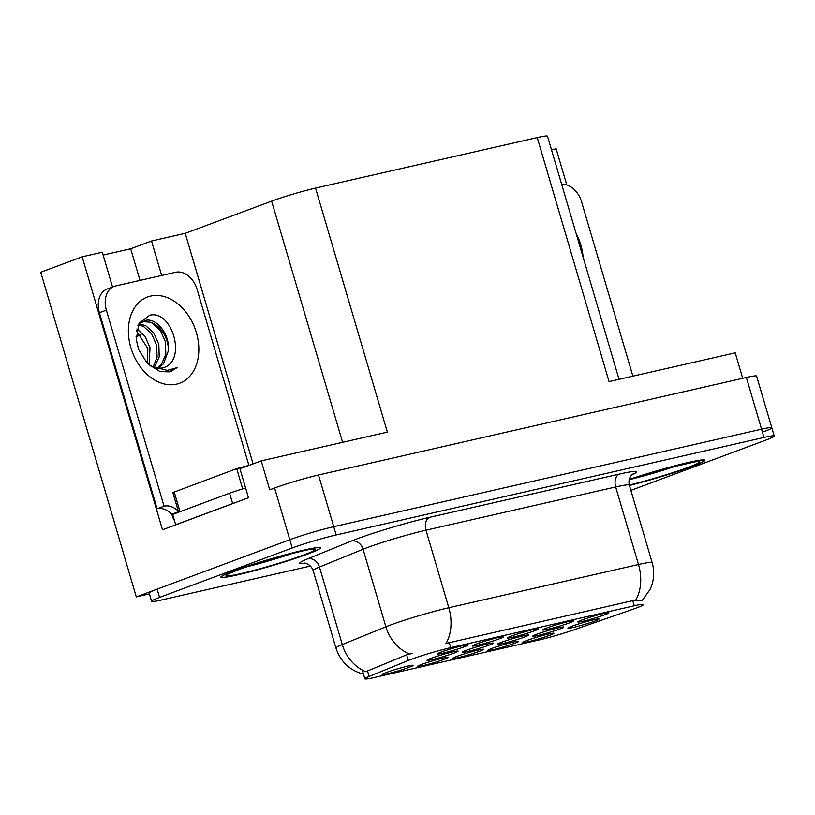 <?xml version="1.0" encoding="UTF-8"?>
<svg xmlns="http://www.w3.org/2000/svg" width="815" height="815" viewBox="0 0 815 815"><rect width="100%" height="100%" fill="white"/><g stroke="black" fill="none" stroke-linecap="round" stroke-linejoin="round"><path stroke-width="1.22" d="M536.698 634.264A16.198 1.07 163.6 0 0 532.694 636.158A16.198 1.07 163.6 0 0 542.515 634.355A16.198 1.07 163.6 0 0 559.783 629.007A16.198 1.07 163.6 0 0 563.756 627.02A16.198 1.07 163.6 0 0 553.385 629.068A16.198 1.07 163.6 0 0 536.698 634.264M386.167 672.548A16.198 1.07 163.6 0 0 382.164 674.453A16.198 1.07 163.6 0 0 391.974 672.64A16.198 1.07 163.6 0 0 409.242 667.291A16.198 1.07 163.6 0 0 413.225 665.315A16.198 1.07 163.6 0 0 402.855 667.363A16.198 1.07 163.6 0 0 386.167 672.548M571.936 626.236A16.198 1.07 163.6 0 0 567.923 628.131A16.198 1.07 163.6 0 0 577.743 626.327A16.198 1.07 163.6 0 0 595.011 620.979A16.198 1.07 163.6 0 0 598.984 618.993A16.198 1.07 163.6 0 0 588.613 621.04A16.198 1.07 163.6 0 0 571.936 626.236M441.18 652.051A16.198 1.07 163.6 0 0 437.176 653.956A16.198 1.07 163.6 0 0 446.987 652.143A16.198 1.07 163.6 0 0 464.255 646.794A16.198 1.07 163.6 0 0 468.238 644.808A16.198 1.07 163.6 0 0 457.867 646.855A16.198 1.07 163.6 0 0 441.18 652.051M526.836 640.488A16.198 1.07 163.6 0 0 522.833 642.393A16.198 1.07 163.6 0 0 532.653 640.58A16.198 1.07 163.6 0 0 549.921 635.231A16.198 1.07 163.6 0 0 553.894 633.245A16.198 1.07 163.6 0 0 543.524 635.293A16.198 1.07 163.6 0 0 526.836 640.488M466.241 650.319A16.198 1.07 163.6 0 0 462.237 652.224A16.198 1.07 163.6 0 0 472.048 650.411A16.198 1.07 163.6 0 0 489.316 645.062A16.198 1.07 163.6 0 0 493.299 643.076A16.198 1.07 163.6 0 0 482.928 645.123A16.198 1.07 163.6 0 0 466.241 650.319M511.514 636.026A16.198 1.07 163.6 0 0 507.511 637.921A16.198 1.07 163.6 0 0 517.321 636.107A16.198 1.07 163.6 0 0 534.589 630.759A16.198 1.07 163.6 0 0 538.572 628.783A16.198 1.07 163.6 0 0 528.202 630.83A16.198 1.07 163.6 0 0 511.514 636.026M431.013 658.347A16.198 1.07 163.6 0 0 427.009 660.252A16.198 1.07 163.6 0 0 436.82 658.439A16.198 1.07 163.6 0 0 454.087 653.09A16.198 1.07 163.6 0 0 458.071 651.114A16.198 1.07 163.6 0 0 447.7 653.161A16.198 1.07 163.6 0 0 431.013 658.347M491.669 648.506A16.198 1.07 163.6 0 0 487.665 650.411A16.198 1.07 163.6 0 0 497.476 648.597A16.198 1.07 163.6 0 0 514.744 643.249A16.198 1.07 163.6 0 0 518.727 641.262A16.198 1.07 163.6 0 0 508.356 643.31A16.198 1.07 163.6 0 0 491.669 648.506M546.682 628.008A16.198 1.07 163.6 0 0 542.678 629.903A16.198 1.07 163.6 0 0 552.499 628.1A16.198 1.07 163.6 0 0 569.766 622.752A16.198 1.07 163.6 0 0 573.74 620.765A16.198 1.07 163.6 0 0 563.369 622.813A16.198 1.07 163.6 0 0 546.682 628.008M476.347 644.033A16.198 1.07 163.6 0 0 472.343 645.938A16.198 1.07 163.6 0 0 482.154 644.125A16.198 1.07 163.6 0 0 499.422 638.777A16.198 1.07 163.6 0 0 503.405 636.8A16.198 1.07 163.6 0 0 493.034 638.848A16.198 1.07 163.6 0 0 476.347 644.033M581.849 619.991A16.198 1.07 163.6 0 0 577.845 621.896A16.198 1.07 163.6 0 0 587.666 620.083A16.198 1.07 163.6 0 0 604.934 614.734A16.198 1.07 163.6 0 0 608.907 612.748A16.198 1.07 163.6 0 0 598.536 614.795A16.198 1.07 163.6 0 0 581.849 619.991M501.47 642.291A16.198 1.07 163.6 0 0 497.466 644.196A16.198 1.07 163.6 0 0 507.276 642.383A16.198 1.07 163.6 0 0 524.544 637.035A16.198 1.07 163.6 0 0 528.528 635.048A16.198 1.07 163.6 0 0 518.157 637.096A16.198 1.07 163.6 0 0 501.47 642.291M421.335 664.541A16.198 1.07 163.6 0 0 417.331 666.436A16.198 1.07 163.6 0 0 427.142 664.622A16.198 1.07 163.6 0 0 444.409 659.274A16.198 1.07 163.6 0 0 448.393 657.298A16.198 1.07 163.6 0 0 438.022 659.345A16.198 1.07 163.6 0 0 421.335 664.541M456.502 656.523A16.198 1.07 163.6 0 0 452.498 658.418A16.198 1.07 163.6 0 0 462.309 656.615A16.198 1.07 163.6 0 0 479.577 651.266A16.198 1.07 163.6 0 0 483.56 649.28A16.198 1.07 163.6 0 0 473.189 651.328A16.198 1.07 163.6 0 0 456.502 656.523M411.198 659.345A29.167 1.936 163.6 0 0 408.254 660.486L369.134 676.44A29.167 1.936 163.6 0 0 364.865 678.803A29.167 1.936 163.6 0 0 374.085 677.56L538.634 640.06A29.167 1.936 163.6 0 0 574.585 629.618L632.705 609.335A29.167 1.936 163.6 0 0 643.483 604.547A29.167 1.936 163.6 0 0 634.264 605.8L450.726 647.63A29.167 1.936 163.6 0 0 411.198 659.345M763.808 431.685A32.406 2.15 163.6 0 0 771.815 427.794A32.406 2.15 163.6 0 0 761.567 429.179L333.732 526.684A32.406 2.15 163.6 0 0 289.814 539.703L136.299 596.906L149.389 593.921M161.665 275.45L151.529 241.006L185.229 233.324L271.639 201.132A32.406 2.15 -16.4 0 1 315.548 188.102L387.37 432.123L261.218 460.872L239.956 468.788L248.483 497.741L162.491 529.781L82.152 256.817L102.303 252.232L112.531 286.992M315.548 188.102L537.238 137.582L609.06 381.593L735.212 352.844L742.699 378.313M630.881 490.365A32.406 2.15 163.6 0 0 633.571 489.387L766.243 439.957A32.406 2.15 163.6 0 0 774.25 436.066L756.595 376.092A32.406 2.15 163.6 0 0 746.357 377.477L318.512 474.982A32.406 2.15 163.6 0 0 274.594 488.012L269.734 489.825L261.218 460.872M136.299 596.906L40.75 272.251L82.152 256.817M551.5 149.848L556.146 148.799L566.792 184.974M537.238 137.582A32.406 2.15 -16.4 0 1 547.486 136.197L619.043 379.321M185.229 233.324L253.088 463.898M103.138 255.054L130.695 248.769L151.529 241.006M139.997 280.391L130.695 248.769M233.762 570.908A51.844 3.433 163.6 0 0 220.936 577.132A51.844 3.433 163.6 0 0 253.271 570.948A51.844 3.433 163.6 0 0 307.601 554.078A51.844 3.433 163.6 0 0 320.417 547.853A51.844 3.433 163.6 0 0 288.092 554.037A51.844 3.433 163.6 0 0 233.762 570.908M629.435 485.465A51.844 3.433 163.6 0 0 692.057 466.455A51.844 3.433 163.6 0 0 704.873 460.231A51.844 3.433 163.6 0 0 679.089 464.723A51.844 3.433 163.6 0 0 629.272 479.393M363.826 674.27C349.839 670.572 340.548 661.831 335.974 648.068A43.205 2.863 -16.4 0 1 342.29 644.573L385.892 626.796A43.205 2.863 -16.4 0 1 390.253 625.105A43.205 2.863 -16.4 0 1 448.8 607.735A37.806 25.825 77.2 0 1 445.978 643.432L632.746 600.645L642.251 600.36M635.669 600.207A37.806 25.825 -102.8 0 0 638.491 564.51L448.8 607.735L425.98 530.188A43.205 2.863 163.6 0 0 367.433 547.558A43.205 2.863 163.6 0 0 363.072 549.249L319.47 567.026L342.29 644.573A37.806 31.561 67.8 0 0 365.792 671.692L406.603 654.852L412.747 653.294M771.815 427.794A32.406 2.15 163.6 0 0 761.567 429.179L333.732 526.684A32.406 2.15 163.6 0 0 289.814 539.703L157.142 589.143A32.406 2.15 163.6 0 0 149.135 593.035L151.57 601.307A32.406 2.15 163.6 0 0 161.818 599.922L310.484 566.038M774.25 436.066A32.406 2.15 163.6 0 0 764.001 437.451L336.167 534.956A32.406 2.15 163.6 0 0 292.249 547.975L159.577 597.415A32.406 2.15 163.6 0 0 151.57 601.307M149.685 315.252C172.811 309.109 188.082 363.785 161.452 368.095L156.429 368.319L151.325 366.343L167.269 370.377L177.038 367.667L169.163 371.854L160.035 371.579L147.474 363.612L138.662 349.625L136.258 339.56L139.039 323.239L149.685 315.252M157.529 368.4L163.448 363.877L168.399 350.766C170.152 334.568 156.49 317.656 145.641 320.356L140.027 323.158L143.379 321.701L149.919 322.149L152.273 323.137L160.412 330.513L165.445 341.933L165.822 354.423L161.238 364.702L156.979 368.37M140.027 323.158L137.908 325.654M147.006 363.123L151.325 366.343M149.074 364.804L150.011 347.689L144.999 336.289L136.879 328.914M147.566 363.602L147.8 348.514L136.492 330.798M154.127 367.748L159.21 356.889L158.833 344.399L153.801 332.978L145.651 325.603L139.253 323.932M152.986 367.27L157.101 357.164L156.623 345.224L151.59 333.804L143.45 326.418L138.489 324.849M174.42 520.459A10.799 7.376 77.2 0 1 172.454 516.282L171.843 514.214A21.608 15.709 69.6 0 0 157.101 508.754L99.41 312.716A21.608 15.709 -110.4 0 1 107.244 288.968L114.192 286.381A21.608 15.709 -110.4 0 1 115.648 285.943L175.653 272.271A21.608 15.709 -110.4 0 1 197.118 289.437L248.891 465.345M157.101 508.754L164.049 506.166L106.358 310.128A21.608 15.709 -110.4 0 1 114.192 286.381M164.049 506.166A21.608 15.709 -110.4 0 1 178.322 511.158M176.346 524.626A21.608 1.436 163.6 0 0 175.694 524.779L232.652 503.548A21.608 1.436 -16.4 0 1 237.155 501.959M245.621 488.022A21.608 1.436 163.6 0 0 229.606 493.207L172.648 514.428L175.694 524.779M171.843 514.214L178.495 511.738M171.109 371.294L177.038 367.667M234.139 570.826A51.304 3.403 -16.4 0 1 287.909 554.129A51.304 3.403 -16.4 0 1 319.898 548.006A51.304 3.403 -16.4 0 1 307.214 554.169A51.304 3.403 -16.4 0 1 253.455 570.857A51.304 3.403 -16.4 0 1 221.456 576.979A51.304 3.403 -16.4 0 1 234.139 570.826M249.716 465.151L236.696 468.625L172.851 492.566L178.628 512.207M629.261 479.444A51.304 3.403 -16.4 0 1 678.691 464.866A51.304 3.403 -16.4 0 1 704.354 460.383A51.304 3.403 -16.4 0 1 691.67 466.547A51.304 3.403 -16.4 0 1 629.425 485.424M561.678 184.404A21.608 15.709 -110.4 0 1 581.574 201.825L632.888 376.163M408.254 660.486L406.603 654.852M141.046 334.863L136.085 336.717M274.594 488.012L292.249 547.975M318.512 474.982L336.167 534.956M746.357 377.477L764.001 437.451M271.639 201.132L342.616 442.321M634.264 605.8L632.746 600.645M450.726 647.63L449.208 642.475M369.134 676.44L367.473 670.806M619.573 474.035A10.799 7.376 -102.8 0 0 615.671 486.963L425.98 530.188A10.799 7.376 -102.8 0 1 429.882 517.26L619.573 474.035A54.014 3.576 -16.4 0 1 632.114 474.656M629.333 485.119A43.205 2.863 163.6 0 0 615.671 486.963L638.491 564.51A43.205 2.863 -16.4 0 1 652.163 562.656L629.333 485.119C628.436 480.952 629.241 477.59 631.747 475.013L632.807 474.106M409.578 653.987A37.806 31.561 67.8 0 1 385.892 626.796L363.072 549.249A10.799 9.016 -112.2 0 0 351.245 541.089A54.014 3.576 -16.4 0 1 429.882 517.26M305.146 563.236A54.014 3.576 -16.4 0 1 307.642 558.866L351.245 541.089M159.577 597.415L157.142 589.143M307.642 558.866A10.799 9.016 -112.2 0 1 319.47 567.026A43.205 2.863 163.6 0 0 313.143 570.52C310.158 562.666 302.854 562.89 304.27 563.155M150.643 296.059A46.017 33.466 -110.4 0 1 196.374 332.642A46.017 33.466 -110.4 0 1 176.57 384.15A46.017 33.466 -110.4 0 1 130.838 347.577A46.017 33.466 -110.4 0 1 150.643 296.059M168.399 350.766A24.409 17.757 69.6 0 0 149.919 322.149M229.606 493.207L232.652 503.548M99.41 312.716L106.358 310.128M292.779 553.253A41.076 2.72 -16.4 0 1 247.098 566.7M237.603 570.031A46.445 3.077 -16.4 0 1 300.552 551.368A46.445 3.077 -16.4 0 1 303.761 554.954A46.445 3.077 -16.4 0 1 240.812 573.628A46.445 3.077 -16.4 0 1 237.603 570.031M174.186 491.924L180.003 511.698M236.696 468.625L242.666 488.898M244.021 466.455L244.235 467.199M677.234 465.63A41.076 2.72 -16.4 0 1 631.554 479.077M696.438 461.575L669.37 467.678L629.149 479.903A46.445 3.077 -16.4 0 1 688.359 463.002A46.445 3.077 -16.4 0 1 688.217 467.331A46.445 3.077 -16.4 0 1 629.312 485.047M576.073 233.334A46.017 33.466 -110.4 0 1 583.122 257.265M364.865 678.803L362.288 670.052M642.169 600.543L650.166 589.306C654.068 580.667 654.73 571.784 652.163 562.656M335.974 648.068L313.143 570.52M138.662 349.625L136.258 339.56M311.982 549.188L312.502 549.279C317.361 546.804 261.279 560.588 237.97 569.919L228.75 573.689"/></g></svg>
